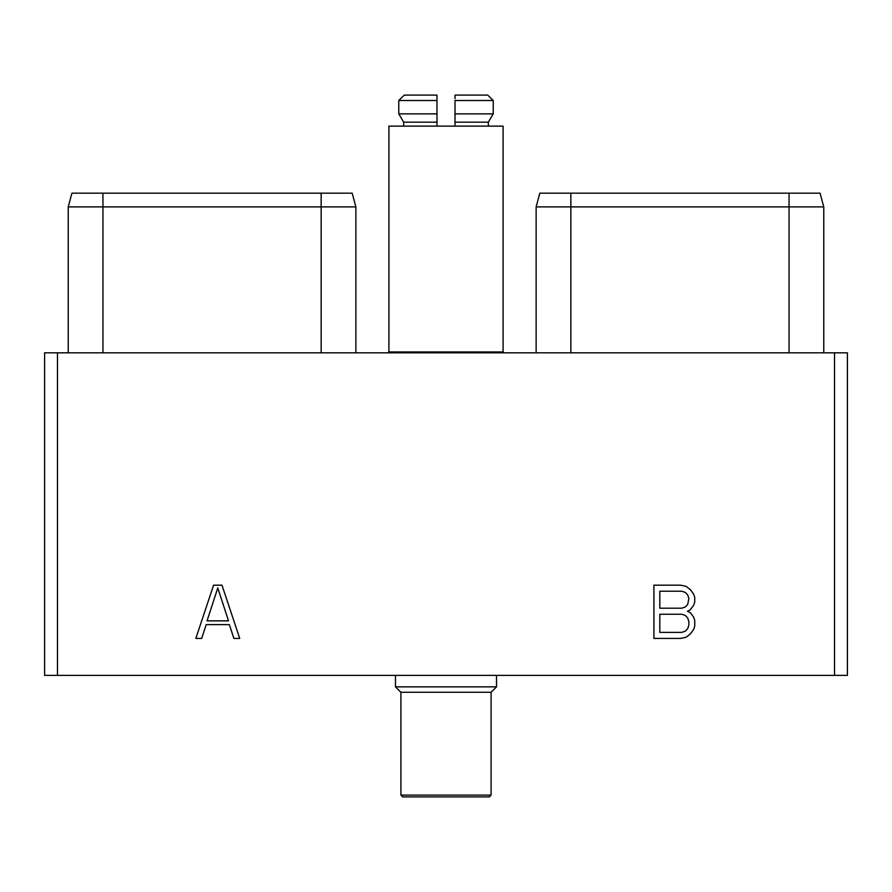 <?xml version="1.0" encoding="UTF-8"?>
<svg xmlns="http://www.w3.org/2000/svg" width="892" height="892" viewBox="0 0 892 892"><rect width="100%" height="100%" fill="white"/><g stroke="black" fill="none" stroke-linecap="round" stroke-linejoin="round"><path stroke-width="1.34" d="M57.478 675.378L44.6 675.378L44.6 352.831L57.478 352.831L57.478 675.378L847.4 675.378L847.4 352.831L57.478 352.831M834.522 675.378L834.522 352.831M221.974 585.174L213.578 585.174L195.827 638.427L201.681 638.427L206.186 624.612L229.367 624.612L233.882 638.427L239.725 638.427L221.974 585.174M687.476 611.221L690.397 609.738L693.675 605.267L694.757 601.944L694.757 597.473L693.675 594.15L690.375 589.645L685.993 586.289L680.496 585.174L653.903 585.174L653.903 638.427L680.496 638.427L685.993 637.301L690.375 633.944L693.675 629.451L694.757 626.128L694.757 620.509L693.675 617.186L690.397 612.715L687.476 611.221M217.782 587.951L228.519 620.865L207.033 620.865L217.782 587.951M659.812 591.218L681.733 591.218L685.279 592.422L687.687 594.875L688.858 598.487L687.687 604.542L685.279 606.995L681.733 608.199L659.812 608.199L659.812 591.218M688.858 621.523L688.858 625.114L687.687 628.726L685.279 631.179L681.733 632.383L659.812 632.383L659.812 614.242L681.733 614.242L685.279 615.458L687.687 617.9L688.858 621.523M823.762 352.831L823.762 206.899L820.082 193.174L539.816 193.174L536.137 206.899L539.816 193.174M570.847 352.831L570.847 206.899L536.137 206.899L536.137 352.831M570.847 193.174L570.847 206.899L789.052 206.899L789.052 193.174M820.082 193.174L823.762 206.899L789.052 206.899L789.052 352.831M102.948 352.831L102.948 206.899L68.238 206.899L71.918 193.174L352.184 193.174L355.863 206.899L321.153 206.899L321.153 193.174M102.948 193.174L102.948 206.899L321.153 206.899L321.153 352.831M355.863 352.831L355.863 206.899L352.184 193.174M68.238 352.831L68.238 206.899L71.918 193.174M388.901 126.129L503.099 126.129L503.099 351.961L388.901 351.961L388.901 126.129M503.969 352.831L503.099 351.961M388.031 352.831L388.901 351.961M491.102 692.259L400.898 692.259L400.898 795.095L491.102 795.095L491.102 692.259L496.521 686.851L395.479 686.851L395.479 675.378M496.521 686.851L496.521 675.378M400.898 692.259L395.479 686.851M491.102 795.095L489.295 796.902L402.705 796.902L400.898 795.095M404.299 95.098L398.769 100.506L404.299 95.098L436.98 95.098L436.98 126.129M436.98 122.159L403.652 122.159L403.652 126.129M455.02 126.129L455.02 122.159L488.348 122.159L488.348 126.129M436.98 100.506L398.769 100.506L398.769 113.875L403.652 122.159L398.769 113.875L436.98 113.875L436.98 98.711M490.946 117.755L488.348 122.159L493.231 113.875L493.231 100.506L487.701 95.098L455.02 95.098L455.02 98.711M487.701 95.098L490.622 97.953M493.231 100.506L455.02 100.506L455.02 122.159M493.231 113.875L455.02 113.875"/></g></svg>

